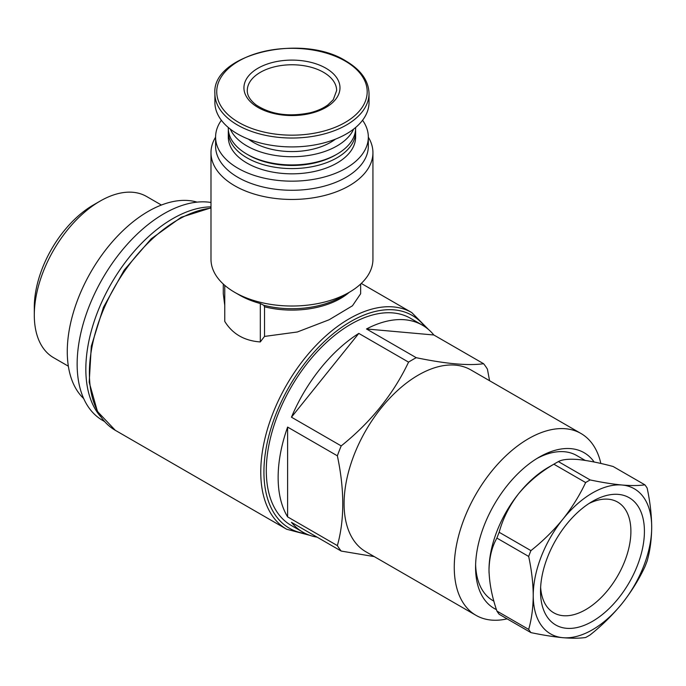 <?xml version="1.0" encoding="UTF-8"?>
<svg xmlns="http://www.w3.org/2000/svg" width="686" height="686" viewBox="0 0 686 686"><rect width="100%" height="100%" fill="white"/><g stroke="black" fill="none" stroke-linecap="round" stroke-linejoin="round"><path stroke-width="1.03" d="M224.768 285.367L224.768 321.425C232.494 333.962 244.336 340.796 260.311 341.945A125.092 72.219 -60 0 1 264.53 336.423L297.321 331.99L329.117 319.77L352.45 305.793L360.647 293.737L360.647 284.03M223.276 284.03L223.276 293.745L224.768 305.433M349.268 292.305A68.686 39.659 180 0 1 264.53 306.796L264.53 336.423M368.331 137.166A80.974 46.751 180 0 1 372.935 152.704L372.935 259.274A80.974 46.751 180 0 1 349.217 292.33A80.974 46.751 180 0 1 234.706 292.33A80.974 46.751 180 0 1 218.705 279.193A80.974 46.751 180 0 1 210.988 259.274L210.988 152.704A80.974 46.751 180 0 1 215.593 137.166M234.706 292.33L239.44 295.066A74.277 42.884 0 0 0 260.311 303.538L260.311 341.945M264.53 306.796L263.784 305.287L260.311 303.538M647.138 488.046C650.062 501.603 651.58 514.646 651.7 527.157C651.58 539.53 650.062 550.815 647.138 561.002A94.934 54.811 -60 0 1 644.883 566.825C638.846 579.67 631.24 591.889 622.082 603.491C612.709 614.939 602.068 625.409 590.166 634.893A94.934 54.811 -60 0 1 585.647 637.5C579.61 638.383 572.013 638.452 562.854 637.688C553.473 636.788 542.832 635.099 530.93 632.612A94.934 54.811 -60 0 1 528.674 629.396C531.599 619.209 533.116 607.925 533.236 595.551C533.116 583.031 531.59 569.997 528.674 556.44A94.934 54.811 -60 0 1 530.93 550.618C542.832 541.16 553.473 530.69 562.854 519.216C571.995 507.631 579.593 495.412 585.647 482.55A94.934 54.811 -60 0 1 590.166 479.943C602.059 482.438 612.701 484.127 622.082 485.019C631.231 485.782 638.829 485.722 644.883 484.831A94.934 54.811 -60 0 1 647.138 488.046M622.082 485.019A83.769 48.363 -60 0 1 651.7 527.157A83.769 48.363 -60 0 1 622.082 603.491A83.769 48.363 -60 0 1 562.854 637.688A83.769 48.363 -60 0 1 533.236 595.551A83.769 48.363 -60 0 1 562.854 519.216A83.769 48.363 -60 0 1 622.082 485.019M644.883 484.831L613.113 466.489C599.538 462.853 587.782 460.512 577.861 459.491C568.591 458.797 562.108 459.5 558.395 461.601L590.166 479.943M530.93 632.612L499.168 614.27A94.934 54.811 -60 0 1 496.904 611.055L528.674 629.396M528.674 556.44L496.904 538.098A94.934 54.811 -60 0 1 499.168 532.276L530.93 550.618M585.647 482.55L553.876 464.208A94.934 54.811 -60 0 1 556.14 462.861A94.934 54.811 -60 0 1 558.395 461.601M489.067 573.11A83.769 48.363 -60 0 1 489.007 570.015C489.315 582.997 491.948 596.674 496.904 611.055M496.904 538.098C491.948 546.725 489.315 557.366 489.007 570.015A83.769 48.363 -60 0 1 518.625 493.688C509.364 505.719 502.872 518.59 499.168 532.276M553.876 464.208C540.302 472.037 528.554 481.864 518.625 493.688A83.769 48.363 -60 0 1 548.243 467.423L556.14 462.861M592.464 621.345A73.479 42.421 -60 0 1 540.517 591.349A73.479 42.421 -60 0 1 592.464 501.363A73.479 42.421 -60 0 1 644.42 531.358A73.479 42.421 -60 0 1 592.464 621.345M493.903 601.176L492.934 600.61A83.769 48.363 -60 0 1 475.621 564.707M536.949 458.488A83.769 48.363 -60 0 1 576.694 455.521L585.132 460.392M496.432 609.605A89.909 51.913 -60 0 1 475.578 567.279A89.909 51.913 -60 0 1 539.153 457.168A89.909 51.913 -60 0 1 594.17 462.021M507.108 618.858A104.992 60.617 -60 0 1 476.007 615.342A104.992 60.617 -60 0 1 475.998 494.117A104.992 60.617 -60 0 1 580.991 433.501A104.992 60.617 -60 0 1 600.85 463.47M476.007 615.342L365.827 551.733A104.992 60.617 -60 0 1 365.827 430.508A104.992 60.617 -60 0 1 470.819 369.891L580.991 433.501M489.572 380.721L487.42 369.171A119.51 68.994 -60 0 0 483.587 363.709C468.444 365.878 445.994 363.872 416.239 357.698L366.487 328.971A119.51 68.994 120 0 1 422.396 325.173L410.554 318.33A119.51 68.994 -60 0 0 291.044 387.333A119.51 68.994 -60 0 0 291.044 525.322L302.895 532.165A119.51 68.994 120 0 0 317.112 537.155M374.256 556.603L341.208 551.072A119.51 68.994 -60 0 1 337.366 545.61C344.569 519.817 344.569 489.89 337.366 455.813A119.51 68.994 -60 0 1 341.208 445.909C370.963 422.019 393.412 394.09 408.556 362.131A119.51 68.994 -60 0 1 416.239 357.698M341.208 551.072L291.456 522.346A119.51 68.994 120 0 0 302.895 532.165M337.366 545.61L287.614 516.884A119.51 68.994 120 0 1 287.614 427.086L287.614 516.884M337.366 455.813L287.614 427.086M341.208 445.909L291.456 417.191A119.51 68.994 120 0 1 358.804 333.405L291.456 417.191M408.556 362.131L358.804 333.405M483.587 363.709L433.835 334.991A119.51 68.994 120 0 0 422.396 325.173M100.576 416.556A122.863 70.932 -60 0 1 107.282 290.787A122.863 70.932 -60 0 1 210.988 206.855M104.435 421.461L102.591 420.389A122.863 70.932 -60 0 1 96.374 290.101A122.863 70.932 -60 0 1 210.988 202.481M83.683 398.557A114.485 66.096 -60 0 1 90.981 271.827A114.485 66.096 -60 0 1 197.088 202.138M68.351 366.204L53.568 357.672A93.047 53.722 -60 0 1 34.3 315.071A93.047 53.722 -60 0 1 100.096 201.109A93.047 53.722 -60 0 1 146.615 196.505L161.399 205.037M34.3 315.071L34.3 307.268A83.486 48.2 -60 0 1 93.33 205.011L100.096 201.109M433.835 334.991L366.487 328.971M325.919 68.223A48.029 27.732 180 0 1 304.395 114.613A48.029 27.732 180 0 1 245.571 80.648A48.029 27.732 180 0 1 325.919 68.223M369.025 93.536L369.025 102.42A77.064 44.496 180 0 1 291.962 146.915A77.064 44.496 180 0 1 214.898 102.42L214.898 93.536A77.064 44.496 180 0 0 291.962 138.032A77.064 44.496 180 0 0 369.025 93.536C368.665 80.768 360.99 69.938 345.993 61.054C301.72 32.782 211.52 54.357 214.898 93.536M335.463 139.147A54.726 31.599 180 0 1 248.461 139.147M353.633 129.105A63.661 36.752 180 0 1 291.962 156.725A63.661 36.752 180 0 1 230.29 129.105M355.622 127.493L355.622 128.179A63.661 36.752 180 0 1 336.98 154.17A63.661 36.752 180 0 1 246.943 154.17A63.661 36.752 180 0 1 228.301 128.179L228.301 127.493M336.98 154.17L335.403 155.079A61.431 35.466 180 0 1 248.521 155.079L246.943 154.17M355.545 130.006A63.661 36.752 180 0 1 355.622 131.832A63.661 36.752 180 0 1 291.962 168.584A63.661 36.752 180 0 1 228.301 131.832A63.661 36.752 180 0 1 228.378 130.006M355.622 131.832L355.622 137.071A63.661 36.752 180 0 1 291.962 173.832A63.661 36.752 180 0 1 228.301 137.071L228.301 131.832M362.56 120.264A76.369 44.093 180 0 1 368.331 137.071A76.369 44.093 180 0 1 291.962 181.164A76.369 44.093 180 0 1 215.593 137.071A76.369 44.093 180 0 1 221.364 120.264M368.331 137.071L368.331 146.195A76.369 44.093 180 0 1 291.962 190.279A76.369 44.093 180 0 1 215.593 146.195L215.593 137.071M372.935 152.704A80.974 46.751 180 0 1 291.962 199.454A80.974 46.751 180 0 1 210.988 152.704M588.965 503.515A63.918 36.898 -60 0 1 617.666 502.101A63.918 36.898 -60 0 1 627.458 553.319A63.918 36.898 -60 0 1 585.707 609.64A63.918 36.898 -60 0 1 553.748 612.804A63.918 36.898 -60 0 1 540.628 587.242M428.536 329.529L411.763 312.584A125.092 72.219 -60 0 0 286.671 384.803A125.092 72.219 -60 0 0 286.671 529.249L115.291 430.302A125.092 72.219 -60 0 1 104.083 308.177A125.092 72.219 -60 0 1 210.988 208.141M349.217 292.33L341.225 296.944A69.672 40.225 180 0 1 263.784 305.287M305.596 533.588A122.863 70.932 -60 0 1 289.372 386.364A122.863 70.932 -60 0 1 424.986 326.802M345.152 61.037A75.22 43.424 180 0 1 311.427 133.693A75.22 43.424 180 0 1 219.306 80.502A75.22 43.424 180 0 1 345.152 61.037M323.552 72.322A44.676 25.794 180 0 1 336.637 90.561L333.259 99.702L327.951 104.838C323.398 108.234 317.567 110.858 310.475 112.701C288.952 117.152 270.833 114.571 256.11 104.941C250.098 100.233 247.157 95.44 247.286 90.561A44.676 25.794 180 0 1 274.863 66.731A44.676 25.794 180 0 1 323.552 72.322M411.763 312.584L361.282 283.438M286.671 529.249L309.738 535.303M115.291 430.302L97.455 411.48L89.197 382.308L91.307 346.198L103.466 307.277L124.235 270.027L151.203 238.805L181.25 217.239L210.988 207.867"/></g></svg>
